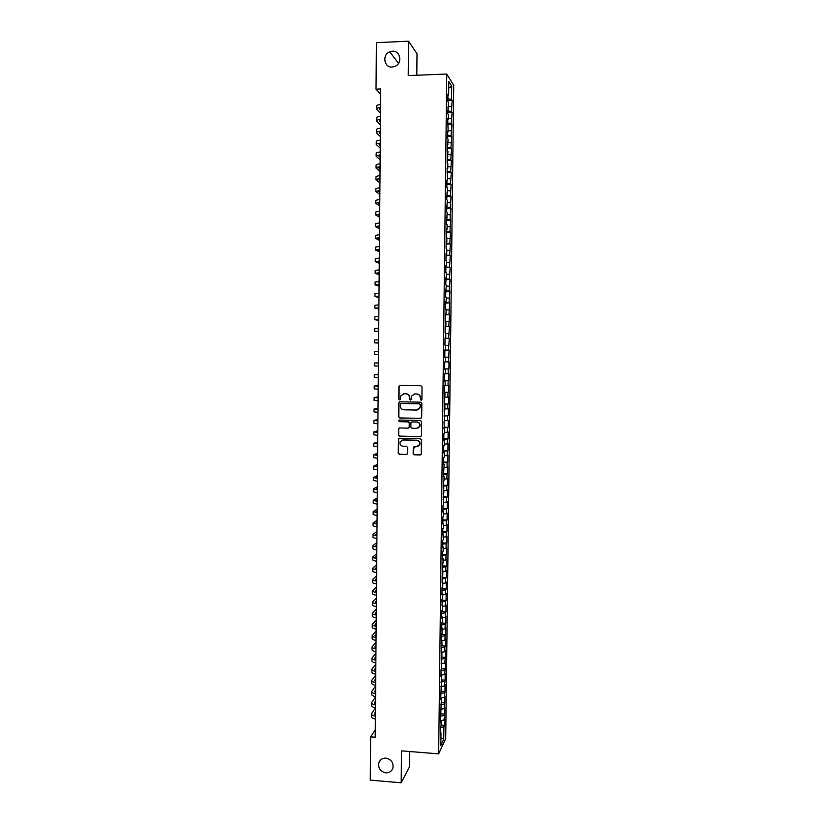 <?xml version="1.0" encoding="UTF-8"?>
<svg xmlns="http://www.w3.org/2000/svg" width="824" height="824" viewBox="0 0 824 824"><rect width="100%" height="100%" fill="white"/><g stroke="black" fill="none" stroke-linecap="round" stroke-linejoin="round"><path stroke-width="1.24" d="M421.064 400.268L421.888 399.465L422.022 386.919L420.868 385.725L400.052 385.395L398.888 386.549L398.764 399.043L399.568 399.877L400.31 399.403L400.732 395.911L404.121 393.759L405.851 393.79C408.086 394.047 409.312 395.324 409.507 397.621L410.29 400.073L411.042 399.589L411.433 396.179L414.874 393.944L416.604 393.975C418.849 394.243 420.075 395.52 420.281 397.807L421.064 400.268M414.307 393.975L416.831 393.934C419.076 394.202 420.302 395.479 420.498 397.765L420.477 399.382L421.352 400.227M400.021 385.395L399.135 386.518L399.012 398.991L399.846 399.836M403.595 393.79L406.088 393.748C408.323 394.016 409.538 395.293 409.744 397.57L409.724 399.187L410.579 400.031M385.91 758.121C382.305 758.059 379.916 759.697 378.762 763.045C378.123 768.349 380.461 771.625 385.776 772.84C389.443 772.912 391.833 771.233 392.966 767.803C393.522 762.53 391.163 759.306 385.91 758.121M392.358 51.222L389.752 51.819C381.903 54.693 384.015 67.805 392.214 67.063L395.335 66.239C402.74 62.954 400.279 50.48 392.358 51.222M413.154 453.612L414.287 454.807L420.127 454.972L421.229 454.22L421.445 439.985L420.302 438.78L399.537 438.255L398.466 438.955L398.25 453.19L399.382 454.395L406.397 454.591L407.561 453.447L407.623 447.545L406.479 446.34L402.998 446.248C400.577 445.763 399.64 444.301 400.186 441.87L403.06 439.985L416.728 440.335C419.107 440.788 420.065 442.21 419.591 444.61L416.656 446.608L413.288 447.288L413.154 453.612L414.513 454.704L420.755 454.807M375.27 729.879L370.635 736.862L375.208 737.222L380.75 88.971L376.022 89.147L380.709 94.266M370.635 736.862L370.285 780.122L401.195 782.8L409.61 766.598L409.765 751.529M416.789 75.231L417.016 53.745L408.57 41.2L408.23 75.571L446.752 74.047L438.656 753.867L401.515 750.86L401.195 782.8M408.57 41.2L376.413 42.663L376.022 89.147M420.518 418.438L421.692 417.284L421.847 403.379L420.693 402.184L399.898 401.793L398.734 402.946L398.6 416.789L399.733 417.995L420.982 418.355M421.641 421.703L421.497 435.577L420.322 436.72L399.558 436.205L398.425 435.01L398.569 428.645L399.64 427.955L408.045 428.15L409.209 427.007L409.25 423.072L408.107 421.867L399.352 421.672L398.631 420.518L399.372 420.034L420.498 420.498L421.641 421.703M446.752 74.047L453.715 85.346L445.702 738.654L438.656 753.867M447.875 100.6L452.191 100.446L451.531 99.447L451.696 86.139L448.802 81.514L448.637 95.048L447.947 94.008L447.865 101.414L448.544 102.423L447.72 113.753L448.4 114.711L448.338 119.614L447.659 118.677L448.194 131.881L447.504 130.985L447.422 138.37L448.102 139.225L447.278 150.648L447.957 151.462L447.123 162.925L447.813 163.688L447.751 168.57L447.072 167.828L447.607 180.765L446.917 180.075L446.835 187.419L447.514 188.078L446.69 199.635L447.37 200.253L446.536 211.85L447.226 212.417L446.392 224.035L447.082 224.561L447.02 229.412L446.34 228.907L446.876 241.535L446.186 241.082L446.103 248.374L446.783 248.807L446.732 253.648L446.042 253.236L445.959 260.528L446.639 260.909L446.587 265.74L445.897 265.38L445.815 272.662L446.495 272.991L445.671 284.774L446.351 285.063L445.516 296.877L446.206 297.114L446.144 301.934L445.465 301.718L445.372 308.959L446.062 309.154L446 313.965L445.321 313.789L445.228 321.041L445.918 321.175L445.856 325.985L445.176 325.861L445.084 333.092L445.774 333.184L445.712 337.984L445.032 337.912L444.939 345.132L445.63 345.184L445.568 349.973L444.888 349.942L444.795 357.163L445.485 357.163L445.423 361.952L444.744 361.963L444.651 369.173L445.341 369.131L445.279 373.911L444.599 373.972L444.507 381.172L445.197 381.079L445.135 385.859L444.455 385.962L444.363 393.151L445.053 393.017L444.229 405.12L444.909 404.934L444.857 409.703L444.167 409.899L444.713 421.6L444.023 421.847L444.569 433.486L443.878 433.784L443.796 440.933L444.486 440.613L444.424 445.362L443.734 445.702L443.652 452.839L444.342 452.479L444.28 457.217L443.59 457.598L443.508 464.736L444.198 464.324L443.363 476.612L444.054 476.159L444.002 480.886L443.312 481.36L443.858 492.701L443.168 493.216L443.714 504.494L443.024 505.061L442.941 512.157L443.631 511.57L443.57 516.277L442.879 516.895L442.797 523.982L443.487 523.343L443.425 528.05L442.746 528.709L443.291 539.802L442.601 540.503L442.519 547.579L443.209 546.848L443.147 551.544L442.457 552.286L442.375 559.352L443.065 558.579L443.003 563.276L442.323 564.059L442.869 574.987L442.179 575.822L442.097 582.867L442.787 582.001L442.725 586.678L442.035 587.564L441.952 594.598L442.642 593.692L442.581 598.368L441.901 599.285L442.447 610.038L441.757 610.996L441.674 618.021L442.364 617.032L442.303 621.687L441.613 622.697L442.169 633.326L441.479 634.387L442.024 644.955L441.334 646.057L441.252 653.051L441.942 651.928L441.891 656.563L441.201 657.707L441.746 668.171L441.056 669.356L440.974 676.329L441.664 675.114L440.696 699.555L441.386 698.258L440.418 722.72L441.108 721.34L441.056 725.944L440.366 727.345L440.284 734.287L440.964 732.855L440.304 732.515M452.191 100.446L451.387 111.539L447.751 110.921M447.731 112.62L452.046 112.486L451.387 111.539M452.046 112.486L451.243 123.6L447.607 123.023M447.587 124.63L451.892 124.506L451.243 123.6M451.892 124.506L451.089 135.661L447.463 135.105M447.442 136.63L451.748 136.506L451.089 135.661M451.748 136.506L450.944 147.692L447.319 147.166M447.298 148.619L451.603 148.505L450.944 147.692M451.603 148.505L450.8 159.722L447.174 159.217M447.154 160.587L451.459 160.484L450.8 159.722M451.459 160.484L450.656 171.732L447.03 171.258M447.01 172.535L451.305 172.443L450.656 171.732M451.305 172.443L450.512 183.721L446.886 183.278M446.866 184.473L451.161 184.391L450.512 183.721M451.161 184.391L450.357 195.7L446.742 195.288M446.721 196.4L451.016 196.328L450.357 195.7M451.016 196.328L450.213 207.669L446.598 207.287M446.587 208.307L450.872 208.245L450.213 207.669M450.872 208.245L450.069 219.617L446.454 219.266M446.443 220.204L450.728 220.152L450.069 219.617M450.728 220.152L449.925 231.554L446.309 231.225M446.299 232.09L450.584 232.038L449.925 231.554M450.584 232.038L449.78 243.471L446.165 243.173M446.155 243.956L450.44 243.914L449.78 243.471M450.44 243.914L449.636 255.378L446.021 255.11M446.011 255.8L449.636 255.378M450.295 255.77L449.492 267.275L445.877 267.028M445.866 267.646L449.492 267.275M450.151 267.625L449.348 279.151L445.733 278.934M445.733 279.47L449.348 279.151M450.007 279.449L449.204 291.016L445.599 290.821M445.588 291.274L449.204 291.016M449.863 291.274L449.059 302.861L445.454 302.696M445.444 303.067L449.059 302.861M449.719 303.077L448.915 314.696L445.31 314.562M445.31 314.85L448.915 314.696M449.574 314.861L448.771 326.52L445.166 326.407M445.166 326.613L448.771 326.52M449.43 326.634L448.627 338.324L445.022 338.242M445.022 338.365L448.627 338.324M449.286 338.396L448.483 350.118L444.888 350.066M444.888 350.107L448.483 350.118M449.142 350.149L448.338 361.891L445.423 361.87M444.661 368.853L448.915 368.905L448.998 361.88L448.338 361.891M448.915 368.905L448.256 368.946L448.194 373.653L445.29 373.653M444.517 380.554L448.771 380.616L448.853 373.591L448.194 373.653M448.771 380.616L448.112 380.698L448.05 385.395L445.145 385.426M444.383 392.245L448.627 392.317L448.709 385.292L448.05 385.395M448.627 392.317L447.968 392.44L447.916 397.137L445.001 397.178M444.239 403.914L448.483 403.997L448.565 396.983L447.916 397.137M448.483 403.997L447.823 404.162L447.772 408.848L444.857 408.92M444.095 415.574L448.338 415.656L448.431 408.663L447.772 408.848M448.338 415.656L447.679 415.873L447.628 420.559L444.723 420.652M443.961 427.213L448.204 427.316L448.287 420.322L447.628 420.559M448.204 427.316L447.545 427.574L447.483 432.25L444.579 432.363M443.817 438.842L448.06 438.955L448.143 431.972L447.483 432.25M448.06 438.955L447.401 439.254L447.339 443.93L444.435 444.054M443.683 450.46L447.916 450.574L447.998 443.6L447.339 443.93M447.916 450.574L447.257 450.924L447.195 455.59L444.301 455.744M443.539 462.058L447.772 462.182L447.854 455.219L447.195 455.59M447.772 462.182L447.113 462.583L447.061 467.239L444.157 467.414M443.405 473.646L447.628 473.779L447.72 466.827L447.061 467.239M447.628 473.779L446.969 474.222L446.917 478.868L444.023 479.074M443.261 485.223L447.494 485.367L447.576 478.414L446.917 478.868M447.494 485.367L446.835 485.841L446.773 490.496L443.878 490.713M443.127 496.779L447.35 496.934L447.432 489.992L446.773 490.496M447.35 496.934L446.69 497.459L446.629 502.094L443.734 502.341M442.982 508.326L447.205 508.49L447.298 501.558L446.629 502.094M447.205 508.49L446.546 509.057L446.495 513.692L443.6 513.949M442.849 519.862L447.072 520.026L447.154 513.105L446.495 513.692M447.072 520.026L446.412 520.634L446.351 525.269L443.456 525.547M442.715 531.377L446.927 531.552L447.01 524.641L446.351 525.269M446.927 531.552L446.268 532.211L446.206 536.836L443.322 537.135M442.57 542.882L446.783 543.067L446.876 536.166L446.206 536.836M446.783 543.067L446.124 543.768L446.072 548.382L443.178 548.712M442.437 554.377L446.649 554.562L446.732 547.672L446.072 548.382M446.649 554.562L445.99 555.304L445.928 559.918L443.044 560.269M442.303 565.851L446.505 566.057L446.587 559.166L445.928 559.918M446.505 566.057L445.846 566.84L445.794 571.444L442.9 571.815M442.158 577.315L446.371 577.521L446.454 570.641L445.794 571.444M446.371 577.521L445.702 578.345L445.65 582.949L442.766 583.341M442.024 588.769L446.227 588.985L446.309 582.105L445.65 582.949M446.227 588.985L445.568 589.85L445.506 594.444L442.632 594.856M441.891 600.202L446.083 600.428L446.175 593.558L445.506 594.444M446.083 600.428L445.423 601.335L445.372 605.928L442.488 606.361M441.746 611.624L445.949 611.861L446.031 605.001L445.372 605.928M445.949 611.861L445.29 612.809L445.228 617.392L442.354 617.846M441.613 623.026L445.805 623.274L445.887 616.424L445.228 617.392M445.805 623.274L445.145 624.273L445.094 628.846L442.21 629.32M441.479 634.429L445.671 634.676L445.753 627.837L445.094 628.846M445.671 634.676L445.012 635.716L444.95 640.289L442.076 640.784M441.489 645.82L445.526 646.067L445.609 639.239L444.95 640.289M445.526 646.067L444.867 647.149L444.816 651.712L441.942 652.227M441.51 657.192L445.393 657.439L445.475 650.62L444.816 651.712M445.393 657.439L444.672 663.124L441.798 663.66M441.52 668.563L445.248 668.8L445.331 661.991L444.672 663.124M445.248 668.8L444.538 674.526L441.602 675.093M441.52 679.913L445.114 680.15L445.197 673.342L444.538 674.526M445.114 680.15L444.394 685.908L441.211 686.557M441.468 691.243L444.981 691.49L445.063 684.692L444.394 685.908M444.981 691.49L444.26 697.279L440.83 698M441.334 702.563L444.836 702.81L444.919 696.023L444.26 697.279M444.836 702.81L444.115 708.64L440.583 709.402M441.201 713.862L444.702 714.12L444.785 707.332L444.115 708.64M444.702 714.12L443.982 719.98L440.438 720.773M441.056 725.151L444.558 725.408L444.641 718.641L443.982 719.98M444.558 725.408L443.899 726.789L443.745 739.241L440.819 745.514L440.964 732.855M441.108 721.34L440.438 721.01M443.899 726.789L440.356 727.592M443.745 739.241L440.912 737.47M441.242 709.804L440.572 709.485M444.033 715.448L440.5 716.231M441.386 698.258L440.716 697.949M444.177 704.098L440.634 704.85M441.52 686.691L440.85 686.392M444.311 692.737L440.768 693.468M441.664 675.114L440.995 674.825M444.455 681.355L440.902 682.066M441.798 663.526L441.128 663.248M444.589 669.964L441.046 670.643M441.942 651.928L441.273 651.66M444.733 658.561L441.18 659.21M442.076 640.31L441.407 640.052M444.867 647.149L441.314 647.767M442.22 628.671L441.551 628.424M445.012 635.716L441.458 636.313M442.364 617.032L441.685 616.795M445.145 624.273L441.592 624.839M442.498 605.372L441.829 605.135M445.29 612.809L441.726 613.355M442.642 593.692L441.963 593.476M445.423 601.335L441.87 601.86M442.787 582.001L442.107 581.796M445.568 589.85L442.004 590.345M442.921 570.301L442.251 570.105M445.702 578.345L442.138 578.819M443.065 558.579L442.385 558.394M445.846 566.84L442.282 567.283M443.209 546.848L442.529 546.673M445.99 555.304L442.416 555.726M443.343 535.106L442.663 534.941M446.124 543.768L442.56 544.159M443.487 523.343L442.807 523.188M446.268 532.211L442.694 532.572M443.631 511.57L442.952 511.426M446.412 520.634L442.838 520.974M443.765 499.777L443.096 499.643M446.546 509.057L442.972 509.366M443.909 487.973L443.23 487.849M446.69 497.459L443.116 497.748M444.054 476.159L443.374 476.045M446.835 485.841L443.25 486.108M444.198 464.324L443.518 464.221M446.969 474.222L443.394 474.449M444.342 452.479L443.662 452.386M447.113 462.583L443.528 462.789M444.486 440.613L443.796 440.531M447.257 450.924L443.673 451.109M444.62 428.738L443.94 428.665M447.401 439.254L443.817 439.408M444.764 416.841L444.084 416.779M447.545 427.574L443.951 427.697M444.909 404.934L444.229 404.883M447.679 415.873L444.095 415.976M445.053 393.017L444.373 392.976M447.823 404.162L444.239 404.244M445.197 381.079L444.517 381.048M447.968 392.44L444.373 392.492M445.341 369.131L444.651 369.111M448.112 380.698L444.517 380.719M445.485 357.163L449.059 357.183M448.256 368.946L444.661 368.936M445.568 349.973L444.888 349.973M448.4 357.183L444.795 357.142M445.712 337.984L445.032 337.994M448.544 345.4L445.63 345.349M445.856 325.985L445.176 326.005M448.689 333.607L445.763 333.524M446 313.965L445.321 313.996M448.833 321.793L445.908 321.7M446.144 301.934L445.465 301.975M448.967 309.968L446.052 309.845M446.289 289.883L445.609 289.935M449.111 298.123L446.196 297.989M446.433 277.822L445.753 277.884M449.255 286.268L446.34 286.113M446.587 265.74L445.897 265.812M449.41 274.402L446.484 274.217M446.732 253.648L446.042 253.73M449.554 262.516L446.629 262.31M446.876 241.535L446.186 241.638M449.698 250.62L446.762 250.393M447.02 229.412L446.33 229.525M449.842 238.713L446.907 238.455M447.164 217.278L446.474 217.392M449.986 226.785L447.051 226.507M447.308 205.125L446.618 205.248M450.131 214.837L447.195 214.539M447.453 192.95L446.762 193.094M450.275 202.879L447.339 202.56M447.607 180.765L446.907 180.919M450.419 190.911L447.483 190.571M447.751 168.57L447.061 168.735M450.563 178.932L447.628 178.561M447.896 156.354L447.205 156.529M450.707 166.922L447.772 166.541M448.04 144.128L447.35 144.313M450.862 154.912L447.916 154.5M448.194 131.881L447.494 132.077M451.006 142.882L448.06 142.449M448.338 119.614L447.638 119.82M451.15 130.841L448.215 130.377M448.483 107.336L447.793 107.563M451.294 118.78L448.359 118.296M448.637 95.048L447.937 95.275M451.449 106.698L448.503 106.193M451.696 86.139L448.719 88.22M451.531 99.447L447.896 98.808M418.056 446.309L419.818 444.517C420.281 442.127 419.323 440.696 416.954 440.243L403.121 439.892M399.774 401.793L398.971 402.895L398.837 416.728L399.98 417.923L420.745 418.376M420.209 404.646L419.406 403.812L401.144 403.461L400.402 403.935L400.31 405.974C400.516 408.251 401.731 409.528 403.966 409.806L416.439 410.053L419.921 407.726L420.425 404.594L419.406 403.812M401.092 403.461L419.622 403.76M417.521 409.909L420.137 407.674L420.188 406.356M420.425 404.594L420.405 406.304M399.403 427.975L398.723 429.016L398.662 434.928L399.805 436.123L420.868 436.596M408.539 428.047L409.446 426.925L409.487 423L408.344 421.806L399.352 421.672M399.269 420.034L399.599 421.61M416.8 428.356L419.715 426.379C420.209 423.958 419.262 422.527 416.862 422.063L412.031 421.96L410.949 422.671L410.826 427.038L411.969 428.243L416.8 428.356M417.964 428.15L419.941 426.307C420.436 423.886 419.488 422.454 417.088 421.991L416.862 422.063M411.794 421.981L417.088 421.991M414.019 446.598L413.38 453.499M403.06 439.985L402.05 440.129M399.259 438.286L398.62 439.305L398.486 453.087L399.63 454.292L407.005 454.436M380.585 108.325L379.462 109.139L380.575 110.385M380.544 113.331L376.547 109.108C376.537 108.356 377.886 107.79 380.595 107.419M376.547 108.953L376.568 106.152C376.558 105.39 377.907 104.823 380.626 104.432M380.492 120.18L379.359 120.963L380.472 122.148M380.451 124.949L376.444 120.922C376.434 120.211 377.783 119.676 380.492 119.315M376.444 120.788L376.465 117.976C376.465 117.255 377.814 116.709 380.523 116.349M380.389 132.025L379.256 132.767L380.369 133.89M380.348 136.547L376.341 132.736C376.341 132.056 377.68 131.552 380.389 131.212M376.352 132.592L376.372 129.78C376.362 129.1 377.711 128.585 380.42 128.235M380.286 143.86L379.153 144.56L380.266 145.621M380.245 148.135L376.249 144.519C376.238 143.881 377.588 143.407 380.286 143.088M376.249 144.396L376.269 141.573C376.259 140.925 377.608 140.44 380.317 140.121M380.183 155.674L379.061 156.333L380.173 157.343M380.152 159.712L376.146 156.303C376.135 155.695 377.485 155.242 380.194 154.943M376.146 156.179L376.177 153.357C376.166 152.749 377.516 152.285 380.214 151.977M380.08 167.478L378.958 168.096L380.07 169.044M380.049 171.279L376.053 168.065C376.043 167.499 377.382 167.076 380.091 166.788M376.053 167.952L376.074 165.13C376.063 164.553 377.413 164.12 380.111 163.832M379.977 179.272L378.855 179.848L379.967 180.734M379.946 182.825L375.95 179.817C375.94 179.282 377.289 178.89 379.988 178.623M375.95 179.704L375.981 176.882C375.971 176.336 377.31 175.934 380.008 175.667M379.885 191.044L378.762 191.58L379.874 192.414M379.854 194.361L375.857 191.549L379.885 190.447M375.857 191.446L375.878 188.614L379.916 187.491M379.782 202.807L378.659 203.301L379.771 204.074M379.751 205.887L375.754 203.27L379.782 202.24M375.754 203.178L375.785 200.345L379.812 199.295M379.679 214.549L378.556 215.013L379.668 215.723M379.658 217.392L375.662 214.982L379.689 214.034M375.662 214.889L375.682 212.046L379.709 211.088M379.576 226.281L378.463 226.703L379.576 227.352M379.555 228.887L375.559 226.672L379.586 225.807M375.559 226.59L375.589 223.747L379.607 222.871M379.483 238.002L378.36 238.383L379.473 238.981M379.462 240.361L375.466 238.352L379.483 237.57M375.466 238.28L375.487 235.427L379.503 234.634M379.38 249.703L378.257 250.043L379.37 250.578M379.359 251.835L375.363 250.012L379.38 249.322M375.363 249.95L375.394 247.097L379.411 246.386M379.277 261.393L378.164 261.692L379.277 262.176M379.267 263.289L375.27 261.661L379.287 261.053M375.27 261.61L375.291 258.757L379.308 258.118M379.184 273.074L378.062 273.331L379.174 273.753M379.164 274.722L375.167 273.3L379.184 272.765M375.178 273.249L375.198 270.396L379.205 269.839M379.081 284.733L377.969 284.96L379.071 285.32M379.071 286.155L375.075 284.919L379.081 284.476M375.075 284.877L375.095 282.024L379.102 281.551M378.978 296.382L377.866 296.568L378.978 296.867M378.968 297.567L374.982 296.537L378.978 296.166M374.982 296.496L375.002 293.632L379.009 293.241M378.886 308.011L377.763 308.155L378.875 308.403M378.875 308.969L374.879 308.125L378.886 307.836M374.879 308.104L374.91 305.23L378.906 304.921M378.783 319.63L377.67 319.743L378.783 319.928M378.772 320.351L374.786 319.712L378.783 319.506M374.786 319.691L374.807 316.818L378.803 316.591M378.679 331.238L377.567 331.31L378.679 331.444M378.679 331.722L374.693 331.279L378.679 331.145M374.693 331.258L374.714 328.385L378.71 328.24M378.587 342.825L377.474 342.856L378.587 342.938M378.577 343.083L374.59 342.836L378.587 342.784M374.59 342.825L374.611 339.941L378.607 339.879M378.484 354.413L374.498 354.372L378.484 354.402M374.498 354.372L374.518 351.488L378.504 351.498M378.412 363.085L377.299 363.044L378.412 363.024M378.412 362.931L374.426 363.013L378.412 363.106M374.426 363.024L374.395 365.897L378.381 366.011M378.309 374.642L377.207 374.56L378.309 374.477M378.309 374.261L374.323 374.529L378.309 374.704M374.323 374.539L374.302 377.413L378.288 377.598M378.216 386.178L377.104 386.065L378.216 385.92M378.216 385.57L374.23 386.034L378.216 386.291M374.23 386.054L374.209 388.907L378.185 389.186M378.113 397.704L377.011 397.549L378.113 397.353M378.123 396.859L374.137 397.518L378.113 397.858M374.137 397.549L374.106 400.392L378.082 400.742M378.01 409.219L376.908 409.023L378.02 408.776M378.02 408.148L374.044 409.003L378.01 409.415M374.034 409.034L374.014 411.866L377.989 412.299M377.917 420.714L376.815 420.487L377.917 420.178M377.928 419.416L373.942 420.456L377.917 420.951M373.942 420.498L373.921 423.32L377.886 423.835M377.814 432.198L376.712 431.941L377.825 431.57M377.835 430.674L373.849 431.91L377.814 432.476M373.849 431.951L373.828 434.763L377.794 435.36M377.722 443.673L376.619 443.374L377.722 442.952M377.732 441.922L373.756 443.343L377.722 443.992M373.756 443.394L373.725 446.196L377.691 446.866M377.619 455.126L376.517 454.786L377.629 454.312M377.639 453.149L373.653 454.766L377.619 455.487M373.653 454.817L373.632 457.619L377.598 458.36M377.526 466.569L376.424 466.199L377.536 465.663M377.547 464.365L373.56 466.168L377.516 466.971M373.56 466.229L373.54 469.021L377.495 469.845M377.423 478.002L376.331 477.59L377.433 477.003M377.443 475.572L373.468 477.56L377.423 478.445M373.468 477.632L373.447 480.413L377.402 481.309M377.33 489.425L376.228 488.972L377.341 488.323M377.351 486.768L373.375 488.941L377.32 489.899M373.375 489.023L373.344 491.784L377.299 492.762M377.227 500.827L376.135 500.333L377.238 499.632M377.258 497.943L373.272 500.312L377.227 501.353M373.272 500.395L373.251 503.145L377.207 504.206M377.135 512.219L376.043 511.694L377.145 510.932M377.155 509.108L373.179 511.663L377.124 512.775M373.179 511.756L373.159 514.495L377.104 515.639M377.031 523.59L375.94 523.024L377.052 522.22M377.062 520.263L373.087 523.003L377.031 524.198M373.087 523.096L373.066 525.836L377.011 527.051M376.939 534.951L375.847 534.354L376.949 533.489M376.97 531.398L372.994 534.323C372.973 534.858 374.292 535.281 376.928 535.6M372.994 534.436L372.973 537.155C372.953 537.691 374.261 538.124 376.908 538.443M376.846 546.302L375.754 545.663L376.856 544.746M376.877 542.532L372.901 545.643C372.881 546.209 374.189 546.652 376.836 546.992M372.901 545.756L372.87 548.465C372.86 549.041 374.168 549.495 376.815 549.835M376.743 557.642L375.651 556.962L376.764 555.994M376.784 553.646L372.808 556.942C372.788 557.539 374.096 558.013 376.743 558.363M372.798 557.055L372.778 559.764C372.757 560.371 374.075 560.845 376.712 561.206M376.65 568.962L375.559 568.251L376.661 567.221M376.681 564.739L372.706 568.23C372.695 568.859 374.003 569.353 376.64 569.724M372.706 568.354L372.685 571.042C372.664 571.681 373.972 572.196 376.619 572.567M376.547 580.271L375.466 579.529L376.568 578.438M376.589 575.832L372.613 579.499C372.592 580.158 373.9 580.683 376.547 581.074M372.613 579.633L372.592 582.311C372.572 582.99 373.88 583.516 376.517 583.917M376.455 591.57L375.363 590.787L376.475 589.644M376.496 586.904L372.52 590.756C372.5 591.457 373.808 592.003 376.444 592.415M372.52 590.901L372.5 593.568C372.479 594.279 373.787 594.835 376.424 595.247M376.362 602.849L375.27 602.035L376.372 600.84M376.403 597.966L372.427 602.004C372.407 602.735 373.715 603.312 376.352 603.735M372.427 602.148L372.407 604.816C372.386 605.547 373.694 606.134 376.331 606.567M376.259 614.117L375.178 613.262L376.28 612.016M376.311 609.018L372.335 613.241C372.314 614.004 373.622 614.601 376.259 615.044M372.335 613.386L372.314 616.043C372.293 616.816 373.591 617.423 376.228 617.866M376.166 625.375L375.075 624.479L376.187 623.181M376.207 620.06L372.242 624.458C372.221 625.251 373.529 625.88 376.156 626.343M372.242 624.613L372.221 627.26C372.201 628.063 373.499 628.702 376.135 629.165M376.074 636.622L374.982 635.685L376.084 634.336M376.115 631.081L372.149 635.664C372.129 636.489 373.427 637.148 376.063 637.621M372.149 635.829L372.129 638.466C372.098 639.3 373.406 639.96 376.032 640.444M375.971 647.849L374.889 646.881L375.991 645.47M376.022 642.092L372.057 646.861C372.036 647.716 373.334 648.395 375.96 648.89M372.057 647.025L372.026 649.652C372.005 650.527 373.313 651.207 375.94 651.712M375.878 659.066L374.796 658.067L375.899 656.604M375.929 653.092L371.964 658.036C371.943 658.932 373.241 659.633 375.868 660.148M371.964 658.221L371.933 660.827C371.912 661.734 373.221 662.444 375.847 662.96M375.785 670.273L374.704 669.232L375.806 667.718M375.837 664.082L371.871 669.201C371.84 670.128 373.148 670.86 375.775 671.395M371.861 669.387L371.84 671.993C371.82 672.93 373.128 673.661 375.744 674.197M375.682 681.458L374.601 680.387L375.713 678.811M375.744 675.052L371.779 680.356C371.748 681.314 373.056 682.066 375.672 682.622M371.768 680.552L371.748 683.148C371.727 684.116 373.025 684.868 375.651 685.424M375.589 692.634L374.508 691.521L375.61 689.904M375.651 686.011L371.686 691.501C371.655 692.49 372.953 693.272 375.579 693.839M371.676 691.697L371.655 694.282C371.634 695.281 372.932 696.064 375.559 696.641M375.497 703.748L374.415 702.656L375.517 700.977M375.548 696.96L371.593 702.635C371.562 703.655 372.86 704.458 375.487 705.035M371.583 702.831L371.562 705.406C371.542 706.436 372.839 707.25 375.456 707.837M375.404 714.954L374.323 713.769L375.425 712.039M375.456 707.898L371.49 713.749C371.469 714.799 372.767 715.623 375.384 716.231M371.49 713.955L371.469 716.519C371.449 717.58 372.747 718.415 375.363 719.022M379.607 108.799L379.596 109.386M379.503 120.634L379.503 121.2M379.401 132.458L379.401 132.994M375.6 579.303L375.6 579.828M375.507 590.551L375.507 591.107M375.414 601.788L375.404 602.365M375.311 613.015L375.311 613.623M375.219 624.221L375.219 624.85M375.126 635.417L375.116 636.077M375.033 646.603L375.023 647.283M374.93 657.768L374.93 658.479M374.838 668.923L374.838 669.665M374.745 680.068L374.735 680.83M374.652 691.202L374.642 691.985M374.56 702.316L374.549 703.13M374.467 713.419L374.457 714.254M380.657 759.893L378.762 763.045M398.517 63.386L389.752 51.819"/></g></svg>
